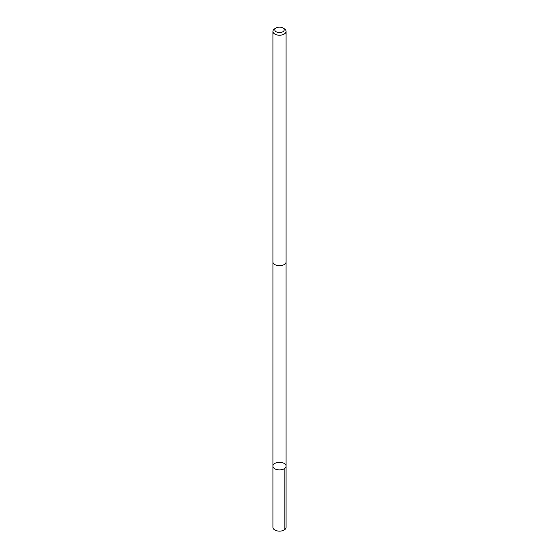 <?xml version="1.0" encoding="UTF-8"?>
<svg xmlns="http://www.w3.org/2000/svg" width="559" height="559" viewBox="0 0 559 559"><rect width="100%" height="100%" fill="white"/><g stroke="black" fill="none" stroke-linecap="round" stroke-linejoin="round"><path stroke-width="0.84" d="M285.481 467.673A6.582 3.801 180 0 1 278.096 469.798A6.582 3.801 180 0 1 272.918 466.087A6.582 3.801 180 0 1 279.5 462.286A6.582 3.801 180 0 1 286.082 466.087A6.582 3.801 180 0 1 285.481 467.673A6.582 3.801 180 0 1 278.096 469.798A6.582 3.801 180 0 1 272.918 466.087L272.918 527.34A6.582 3.801 0 0 0 278.096 531.05A6.582 3.801 0 0 0 285.481 528.926A6.582 3.801 0 0 0 286.082 527.34L286.082 466.087A6.582 3.801 180 0 1 285.481 467.673M276.188 27.95L274.846 28.726A6.582 3.801 0 0 0 273.519 29.823A6.582 3.801 0 0 0 272.918 31.409L272.918 261.898A6.582 3.801 0 0 0 279.5 265.693A6.582 3.801 0 0 0 286.082 261.898L286.082 31.409A6.582 3.801 0 0 0 284.154 28.726L282.812 27.95A4.682 2.704 0 0 0 276.188 27.95A4.682 2.704 0 0 0 275.245 28.733A4.682 2.704 0 0 0 277.054 32.163A4.682 2.704 0 0 0 283.175 31.535A4.682 2.704 0 0 0 282.812 27.95M272.918 31.409A6.582 3.801 0 0 0 279.5 35.21A6.582 3.801 0 0 0 286.082 31.409M284.154 468.77L284.154 530.023M272.925 262.038L272.918 466.087M286.075 262.038L286.082 466.087"/></g></svg>
